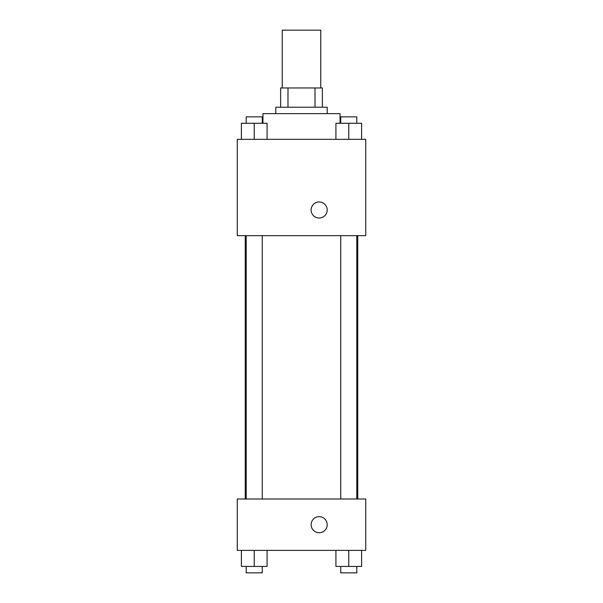 <?xml version="1.0" encoding="UTF-8"?>
<svg xmlns="http://www.w3.org/2000/svg" width="603" height="603" viewBox="0 0 603 603"><rect width="100%" height="100%" fill="white"/><g stroke="black" fill="none" stroke-linecap="round" stroke-linejoin="round"><path stroke-width="0.9" d="M320.766 87.955L320.766 30.15L282.234 30.15L282.234 87.955M287.985 107.221L287.985 87.955L280.629 87.955L280.629 107.221L280.629 87.955M287.985 87.955L322.371 87.955L322.371 107.221M315.015 107.221L315.015 87.955M275.812 113.643L275.812 107.221L327.188 107.221L327.188 113.643M340.032 123.276L340.032 113.643L262.968 113.643L262.968 123.276M237.273 139.331L365.727 139.331L365.727 235.667L237.273 235.667L237.273 139.331M311.133 209.98A8.027 8.027 0 0 1 323.178 203.03A8.027 8.027 0 0 1 323.178 216.929A8.027 8.027 0 0 1 311.133 209.98M237.273 498.99L365.727 498.99L365.727 550.373L237.273 550.373L237.273 498.99M319.168 532.713A8.027 8.027 0 0 1 312.211 520.668A8.027 8.027 0 0 1 326.117 520.668A8.027 8.027 0 0 1 319.168 532.713M335.924 550.373L335.924 566.428L361.612 566.428L361.612 550.373L361.612 566.428M348.768 566.428L348.768 550.373M356.795 566.428L356.795 572.85L340.74 572.85L340.74 566.428M241.388 550.373L241.388 566.428L267.076 566.428L267.076 550.373L267.076 566.428M254.232 566.428L254.232 550.373M262.26 566.428L262.26 572.85L246.205 572.85L246.205 566.428M335.924 139.331L335.924 123.276L361.612 123.276L361.612 139.331L361.612 123.276M348.768 139.331L348.768 123.276M356.795 123.276L356.795 116.854L340.74 116.854L340.74 123.276M241.388 139.331L241.388 123.276L267.076 123.276L267.076 139.331L267.076 123.276M254.232 139.331L254.232 123.276M262.26 123.276L262.26 116.854L246.205 116.854L246.205 123.276M357.76 498.99L357.76 235.667M245.24 498.99L245.24 235.667M340.74 235.667L340.74 498.99M356.795 235.667L356.795 498.99M262.26 498.99L262.26 235.667M246.205 498.99L246.205 235.667"/></g></svg>
